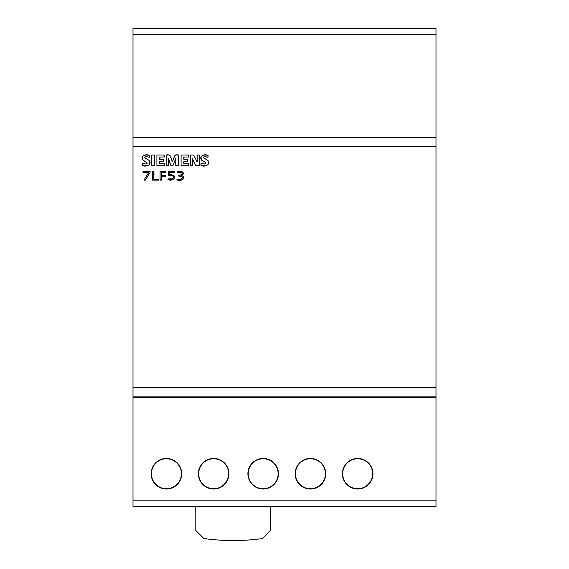 <?xml version="1.0" encoding="UTF-8"?>
<svg xmlns="http://www.w3.org/2000/svg" width="569" height="569" viewBox="0 0 569 569"><rect width="100%" height="100%" fill="white"/><g stroke="black" fill="none" stroke-linecap="round" stroke-linejoin="round"><path stroke-width="0.85" d="M133.004 34.211L435.996 34.211L435.996 28.45L133.004 28.45L133.004 397.119L435.996 397.119L435.996 396.159L133.004 396.159M133.004 137.897L435.996 137.897L435.996 396.159M207.955 157.336C205.288 156.411 203.844 156.525 203.624 157.677L208.055 160.572C209.548 164.839 207.208 166.504 201.049 165.572L201.049 163.41C204.847 164.377 206.376 164.043 205.644 162.407C196.305 159.021 202.201 153.018 207.955 155.266L207.955 157.336M192.358 165.743L190.323 165.743L190.323 155.053L193.645 155.053L197.144 162.001L197.144 155.053L199.178 155.053L199.178 165.743L195.971 165.743L192.358 158.687L192.358 165.743M188.567 165.743L181.077 165.743L181.077 155.053L188.46 155.053L188.46 157.008L183.915 157.008L183.915 159.405L187.877 159.405L187.877 161.169L183.915 161.169L183.915 163.687L188.567 163.687L188.567 165.743M168.211 165.743L166.162 165.743L166.162 155.053L169.875 155.053L172.414 161.76L175.053 155.053L178.588 155.053L178.588 165.743L175.807 165.743L175.807 158.438L172.855 165.849L171.084 165.849L168.211 158.438L168.211 165.743M164.391 165.743L156.902 165.743L156.902 155.053L164.292 155.053L164.292 157.008L159.747 157.008L159.747 159.405L163.708 159.405L163.708 161.169L159.747 161.169L159.747 163.687L164.391 163.687L164.391 165.743M154.427 165.743L151.482 165.743L151.482 155.053L154.427 155.053L154.427 165.743M149.206 157.336C146.518 156.411 145.074 156.525 144.875 157.677L149.306 160.572C150.813 164.825 148.473 166.489 142.3 165.572L142.3 163.41C146.084 164.377 147.62 164.043 146.894 162.407C137.684 159.156 143.296 152.99 149.206 155.266L149.206 157.336M181.013 175.579C186.319 176.248 182.741 182.187 176.831 179.875L177.115 179.071C182.699 181.241 184.69 175.33 178.268 175.999L178.268 175.174C181.838 174.996 182.948 174.128 181.603 172.549L177.436 172.592L177.194 171.788C183.723 171.603 184.996 172.862 181.013 175.579M173.453 179.562L167.883 179.719L168.346 178.908L172.734 178.83C174.235 176.041 172.713 175.074 168.182 175.913L168.346 171.504L174.256 171.504L174.256 172.329L169.59 172.329L169.455 174.854C174.548 174.783 175.878 176.354 173.453 179.562M161.354 180.145L160.088 180.145L160.088 171.504L165.892 171.504L165.892 172.329L161.354 172.329L161.354 175.352L165.671 175.352L165.671 176.177L161.354 176.177L161.354 180.145M158.595 180.145L152.592 180.145L152.592 171.504L153.85 171.504L153.85 179.32L158.595 179.32L158.595 180.145M150.095 172.329L145.344 180.145L143.957 180.145L148.801 172.329L142.99 172.329L142.99 171.504L150.095 171.504L150.095 172.329M435.996 34.211L435.996 137.897M435.996 397.39L133.004 397.39L133.004 500.805L435.996 500.805L435.996 397.119M435.996 500.805L435.996 506.566L133.004 506.566L435.996 506.566M133.004 500.805L133.004 506.566M372.937 473.728A15.278 15.278 0 0 0 350.02 460.499A15.278 15.278 0 0 0 350.02 486.964A15.278 15.278 0 0 0 372.937 473.728M325.703 473.728A15.278 15.278 0 0 0 302.779 460.499A15.278 15.278 0 0 0 302.779 486.964A15.278 15.278 0 0 0 325.703 473.728M278.469 473.728A15.278 15.278 0 0 0 255.545 460.499A15.278 15.278 0 0 0 255.545 486.964A15.278 15.278 0 0 0 278.469 473.728M228.923 473.728A15.278 15.278 0 0 0 206.006 460.499A15.278 15.278 0 0 0 206.006 486.964A15.278 15.278 0 0 0 228.923 473.728M181.689 473.728A15.278 15.278 0 0 0 158.772 460.499A15.278 15.278 0 0 0 158.772 486.964A15.278 15.278 0 0 0 181.689 473.728M325.397 473.728A14.979 14.979 0 0 0 302.936 460.762A14.979 14.979 0 0 0 302.936 486.701A14.979 14.979 0 0 0 325.397 473.728M181.39 473.728A14.979 14.979 0 0 0 158.922 460.762A14.979 14.979 0 0 0 158.922 486.701A14.979 14.979 0 0 0 181.39 473.728M228.624 473.728A14.979 14.979 0 0 0 206.156 460.762A14.979 14.979 0 0 0 206.156 486.701A14.979 14.979 0 0 0 228.624 473.728M372.631 473.728A14.979 14.979 0 0 0 350.17 460.762A14.979 14.979 0 0 0 350.17 486.701A14.979 14.979 0 0 0 372.631 473.728M278.163 473.728A14.979 14.979 0 0 0 255.701 460.762A14.979 14.979 0 0 0 255.701 486.701A14.979 14.979 0 0 0 278.163 473.728M435.996 137.627L133.004 137.627M133.004 137.819L435.996 137.819M270.673 506.566L270.673 530.45L262.615 538.516A213.133 213.133 0 0 1 203.851 538.516L195.793 530.45L195.793 506.566M142.3 165.572C141.781 163.708 142.812 163.189 145.372 164.007C148.971 164.014 146.567 161.795 143.025 160.323C141.126 156.141 143.189 154.455 149.206 155.266C149.946 157.94 147.947 156.859 146.468 156.717C144.163 156.852 144.263 157.634 146.781 159.064C153.964 162.122 148.089 167.898 142.3 165.572M151.482 165.743L151.482 155.053L154.427 155.053L154.427 165.743L151.482 165.743M156.902 165.743L156.902 155.053L164.292 155.053C165.529 159.256 157.997 154.683 159.747 159.405C162.307 158.758 163.623 159.348 163.708 161.169C161.489 161.105 158.801 160.579 159.747 163.687C161.688 163.979 165.337 162.57 164.391 165.743L156.902 165.743M166.162 165.743L166.162 155.053C170.835 153.538 170.963 158.609 172.414 161.76C173.943 158.744 174 153.566 178.588 155.053L178.588 165.743C173.95 167.023 176.411 161.198 175.807 158.438L172.855 165.849C169.427 166.127 169.868 160.75 168.211 158.438C167.499 160.849 169.989 166.454 166.162 165.743M181.077 165.743L181.077 155.053L188.46 155.053C189.697 159.256 182.158 154.683 183.915 159.405C186.468 158.758 187.791 159.348 187.877 161.169C185.65 161.105 182.969 160.579 183.915 163.687C185.857 163.979 189.513 162.563 188.567 165.743L181.077 165.743M190.323 165.743L190.323 155.053L193.645 155.053L197.144 162.001C197.813 159.676 195.423 154.284 199.178 155.053L199.178 165.743L195.971 165.743L192.358 158.687C191.675 161.034 194.093 166.489 190.323 165.743M201.049 165.572C200.537 163.708 201.561 163.189 204.129 164.007C207.678 164.036 205.395 161.824 201.775 160.323C199.89 156.126 201.952 154.441 207.955 155.266C208.688 157.898 206.76 156.895 205.224 156.717C202.913 156.88 203.019 157.663 205.53 159.064C212.742 162.151 206.789 167.905 201.049 165.572M145.344 180.145L143.957 180.145L148.801 172.329L142.99 172.329L142.99 171.504L150.095 171.504L150.095 172.329L145.344 180.145M152.592 180.145L152.592 171.504C155.273 171.845 153.203 176.945 153.85 179.32C156.091 178.936 157.67 179.214 158.595 180.145L152.592 180.145M160.088 180.145L160.088 171.504L165.892 171.504C165.031 172.435 163.523 172.706 161.354 172.329L161.354 175.352C163.445 174.975 164.882 175.245 165.671 176.177L161.354 176.177C161.873 178.446 161.454 179.768 160.088 180.145M167.883 179.719L168.346 178.908L170.721 179.47L172.734 178.83L173.445 177.293L172.848 176.006L170.985 175.451L168.182 175.913L168.346 171.504L174.256 171.504L174.256 172.329L169.59 172.329L169.455 174.854L171.184 174.647L173.716 175.337L174.726 177.343L173.453 179.562L170.75 180.266L167.883 179.719M176.831 179.875L177.115 179.071L179.669 179.477L181.66 178.943L182.329 177.67L181.447 176.404L178.268 175.999L178.268 175.174L181.106 174.839L182.194 173.538L181.603 172.549L179.939 172.179L177.436 172.592L177.194 171.788L180.06 171.383L182.613 171.987L183.474 173.445L182.841 174.832L181.013 175.579L182.741 176.084L183.609 177.699L182.436 179.64L179.74 180.273L176.831 179.875M133.004 387.517L435.996 387.517M133.004 146.539L435.996 146.539"/></g></svg>
